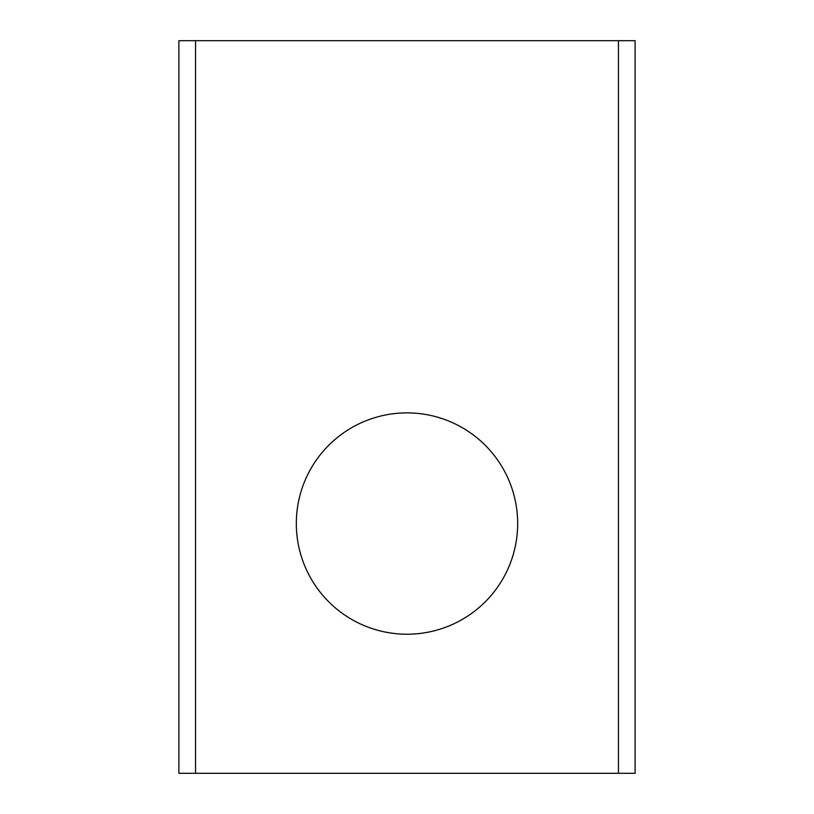 <?xml version="1.0" encoding="UTF-8"?>
<svg xmlns="http://www.w3.org/2000/svg" width="814" height="814" viewBox="0 0 814 814"><rect width="100%" height="100%" fill="white"/><g stroke="black" fill="none" stroke-linecap="round" stroke-linejoin="round"><path stroke-width="1.22" d="M296.327 523.555A110.673 110.673 0 0 1 407 412.881A110.673 110.673 0 0 1 517.673 523.555A110.673 110.673 0 0 1 407 634.218A110.673 110.673 0 0 1 296.327 523.555M195.543 40.7L178.897 40.7L178.897 773.3L195.543 773.3L195.543 40.7L635.103 40.7L635.103 773.3L195.543 773.3M618.457 40.7L618.457 773.3"/></g></svg>
